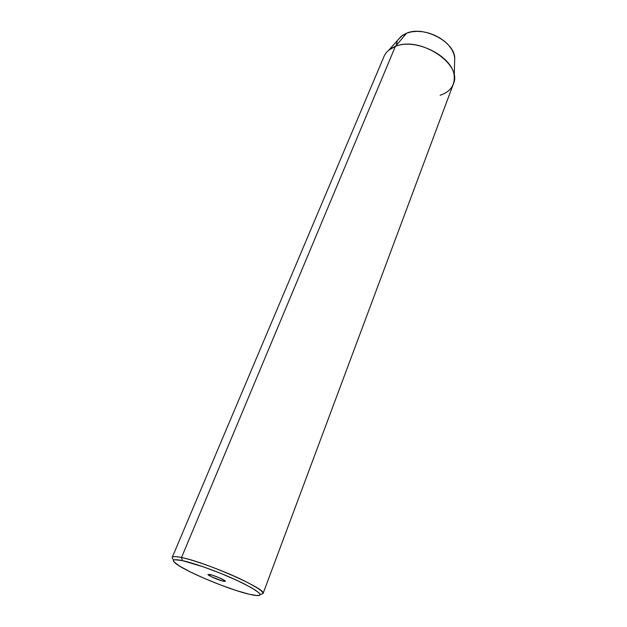 <?xml version="1.0" encoding="UTF-8"?>
<svg xmlns="http://www.w3.org/2000/svg" width="627" height="627" viewBox="0 0 627 627"><rect width="100%" height="100%" fill="white"/><g stroke="black" fill="none" stroke-linecap="round" stroke-linejoin="round"><path stroke-width="0.94" d="M223.33 581.229L223.815 580.006L223.33 581.229L222.123 580.915L211.189 576.628L208.046 574.614L209.943 574.497C214.724 575.5 226.128 580.555 225.352 581.323L223.33 581.229C218.502 580.194 207.278 575.218 208.007 574.426L212.577 575.233L219.238 577.765L225.015 580.814L225.305 581.378L223.33 581.229M260.142 594.318C267.055 593.918 260.503 588.808 240.47 578.995C221.245 569.912 194.683 560.272 181.516 557.528C205.962 562.184 267.815 589.678 263.066 593.526L453.345 84.057C463.055 64.283 419.808 35.59 395.363 46.414L181.516 557.528L395.363 46.414L406.633 33.168L401.147 36.335L388.771 50.168L395.363 46.414C389.751 48.608 385.966 51.955 384.014 56.461L172.221 557.372C172.723 556.29 175.819 556.345 181.516 557.528L182.277 560.585C195.64 563.414 223.314 573.658 241.716 582.632C260.597 592.256 264.806 596.481 254.335 595.313L249.256 594.263L257.705 595.65L259.743 595.344L260.158 594.357L258.873 592.711L251.356 587.664L238.127 580.923L221.268 573.595L203.65 566.933L182.277 560.585L174.714 559.715L173.389 560.334L173.742 561.62L179.197 565.875L189.997 571.777L204.48 578.455L220.618 584.991L236.254 590.516L249.256 594.263C229.85 589.78 189.432 573.18 177.331 564.668C170.709 559.989 172.362 558.633 182.277 560.585L181.516 557.528C172.723 555.773 170.152 556.588 173.797 559.958M396.115 45.371L397.173 41.531M398.231 39.595L402.518 35.3L406.633 33.168L411.508 31.828L416.963 31.35L422.778 31.758L428.711 33.043L434.511 35.159L439.942 38.012L444.778 41.484L448.814 45.426L451.902 49.674L453.917 54.047L454.794 58.366M454.606 62.034L454.732 57.66C453.932 41.272 423.499 25.652 406.633 33.168L395.363 46.414C415.779 37.487 453.282 56.665 454.222 76.22C454.834 85.538 450.139 91.895 440.138 95.273M454.222 76.22L454.732 57.66"/></g></svg>
